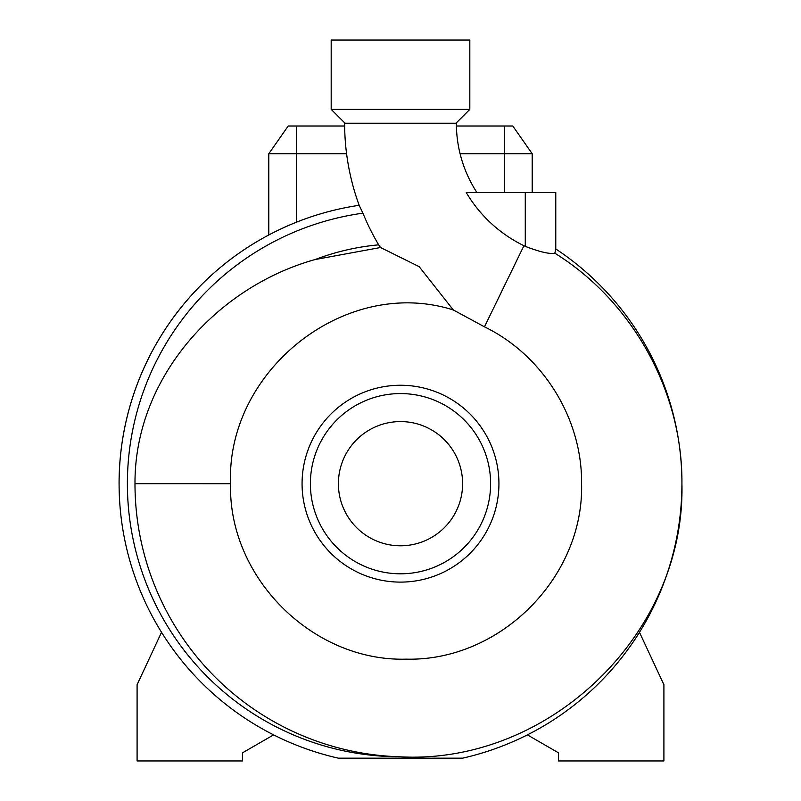 <?xml version="1.0" encoding="UTF-8"?>
<svg xmlns="http://www.w3.org/2000/svg" width="801" height="801" viewBox="0 0 801 801"><rect width="100%" height="100%" fill="white"/><g stroke="black" fill="none" stroke-linecap="round" stroke-linejoin="round"><path stroke-width="1.2" d="M453.306 309.957C344.841 275.554 226.082 371.274 230.568 483.684L230.568 483.784C228.105 577.621 312.73 661.756 406.167 659.153C499.954 661.476 583.929 577.571 581.586 483.784L581.586 483.684C582.297 418.653 542.968 355.193 484.475 326.838L453.306 309.957L419.163 266.663L380.515 247.509L378.673 244.836A238.227 238.227 0 0 1 362.923 213.166L359.168 205.306A238.888 238.888 0 0 1 344.63 123.234L456.37 123.234A127.149 127.149 0 0 0 476.925 192.55M466.492 192.55L466.272 192.55A136.21 136.21 0 0 0 523.934 245.717A264.741 264.741 0 0 1 525.276 246.368C539.874 251.975 549.736 254.257 554.853 253.206C632.56 301.436 682.732 391.819 681.931 483.684L681.931 483.784C685.526 634.082 548.445 765.225 399.509 756.785A273.141 273.141 0 0 1 134.989 483.684C134.448 377.952 216.771 286.898 315.163 259.534L380.515 247.509M338.392 483.684A62.108 62.108 0 0 0 400.5 545.791A62.108 62.108 0 0 0 462.608 483.684A62.108 62.108 0 0 0 400.5 421.576A62.108 62.108 0 0 0 338.392 483.684M490.613 483.684A90.112 90.112 0 0 0 400.5 393.571A90.112 90.112 0 0 0 310.387 483.684A90.112 90.112 0 0 0 400.5 573.796A90.112 90.112 0 0 0 490.613 483.684M498.933 483.684A98.433 98.433 0 0 0 400.5 385.251A98.433 98.433 0 0 0 302.067 483.684A98.433 98.433 0 0 0 400.5 582.107A98.433 98.433 0 0 0 498.933 483.684M400.5 109.367L469.817 109.367L469.817 40.05L331.183 40.05L331.183 109.367L400.5 109.367M681.921 485.806L681.931 483.684A281.431 281.431 0 0 0 555.774 248.961L555.774 192.55L466.272 192.55M527.398 734.877A281.431 281.431 0 0 0 639.478 632.309L663.909 684.705L663.909 760.95L558.547 760.95L558.547 752.86L527.398 734.877M681.871 489.381L681.881 488.84M119.069 483.684A281.431 281.431 0 0 1 359.168 205.306A281.431 281.431 0 0 0 338.423 758.177L462.577 758.177A281.431 281.431 0 0 0 681.881 488.8L681.911 486.397A281.431 281.431 0 0 0 681.931 483.684A281.431 281.431 0 0 0 555.774 248.961L554.853 253.206M456.4 126.007L512.79 126.007L532.204 153.732L460.084 153.732M346.583 153.732L268.796 153.732L288.21 126.007L344.65 126.007M268.796 153.732L268.796 234.973M532.204 153.732L532.204 192.55M378.673 244.836A239.839 239.839 0 0 0 315.163 259.534M161.522 632.309L137.091 684.705L137.091 760.95L242.453 760.95L242.453 752.86L273.602 734.877M484.475 326.838L523.934 245.717M462.577 758.177A281.431 281.431 0 0 0 681.881 488.8M681.911 486.397A281.431 281.431 0 0 0 681.931 483.684L681.821 491.494M362.923 213.166A273.111 273.111 0 0 0 127.389 483.684A273.111 273.111 0 0 0 399.509 756.785M230.568 483.714L134.989 483.684M296.52 126.007L296.52 222.167M504.48 126.007L504.48 192.55M525.276 246.368L525.276 192.55M455.949 123.234L469.817 109.367M345.051 123.234L331.183 109.367"/></g></svg>

